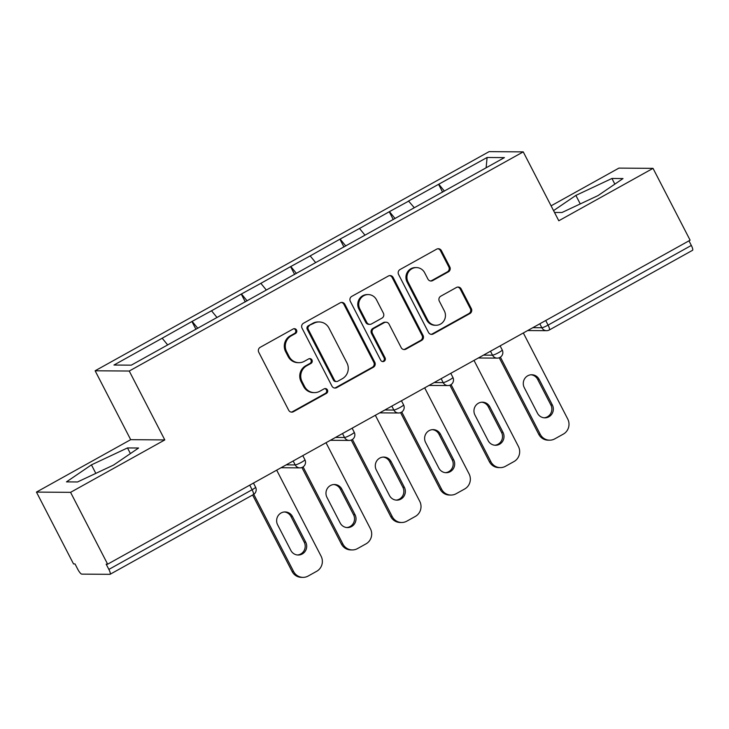 <?xml version="1.0" encoding="UTF-8"?>
<svg xmlns="http://www.w3.org/2000/svg" width="729" height="729" viewBox="0 0 729 729"><rect width="100%" height="100%" fill="white"/><g stroke="black" fill="none" stroke-linecap="round" stroke-linejoin="round"><path stroke-width="1.09" d="M296.512 330.018A2.561 2.46 90.4 0 0 293.176 328.97L260.198 347.314A3.654 3.517 90.4 0 0 258.759 352.262L288.675 410.217A3.654 3.517 90.4 0 0 293.441 411.712L326.419 393.368A2.561 2.46 90.4 0 0 325.271 388.557A2.561 2.46 90.4 0 0 324.086 388.867L319.821 391.236A11.691 11.263 90.4 0 1 304.567 386.461L302.079 381.622A11.691 11.263 90.4 0 1 306.69 365.794L310.964 363.425A2.561 2.46 90.4 0 0 309.816 358.613A2.561 2.46 90.4 0 0 308.631 358.914L304.367 361.292A11.691 11.263 90.4 0 1 289.112 356.508L286.625 351.679A11.691 11.263 90.4 0 1 291.236 335.85L295.5 333.481A2.561 2.46 90.4 0 0 296.512 330.018M298.963 362.678L297.97 362.668A11.691 11.263 90.4 0 1 288.119 356.499L285.622 351.67A11.691 11.263 90.4 0 1 290.242 335.841L294.507 333.472A2.561 2.46 90.4 0 0 293.86 328.715M291.254 412.104A3.654 3.517 90.4 0 0 292.447 411.703L325.426 393.359A2.561 2.46 90.4 0 0 324.769 388.612M314.418 392.621L313.424 392.612A11.691 11.263 90.4 0 1 303.574 386.452L301.086 381.622A11.691 11.263 90.4 0 1 305.697 365.794L309.962 363.416A2.561 2.46 90.4 0 0 309.315 358.659M448.371 271.862A3.654 3.517 90.4 0 0 449.811 266.923L441.419 250.658A3.654 3.517 90.4 0 0 436.653 249.163L400.03 269.539A3.654 3.517 90.4 0 0 398.581 274.487L428.497 332.442A3.654 3.517 90.4 0 0 433.263 333.937L469.886 313.57A3.654 3.517 90.4 0 0 471.335 308.622L461.193 288.976A3.654 3.517 90.4 0 0 456.427 287.481L440.753 296.202A3.654 3.517 90.4 0 0 439.314 301.15L444.344 310.891A9.778 9.422 90.4 0 1 435.969 325.28A9.778 9.422 90.4 0 1 427.732 320.122L408.04 281.968A9.778 9.422 90.4 0 1 416.414 267.579A9.778 9.422 90.4 0 1 424.642 272.728L427.932 279.089A3.654 3.517 90.4 0 0 432.698 280.583L448.371 271.862L447.369 271.862A3.654 3.517 90.4 0 0 448.818 266.914L440.425 250.648A3.654 3.517 90.4 0 0 437.837 248.762M164.8 439.924L130.682 439.669L36.45 492.084L70.567 492.339L164.8 439.924L129.243 371.034L523.24 151.878L558.797 220.769L653.029 168.353L690.108 240.196L107.646 564.182L106.161 564.164L108.867 569.413L252.106 489.742L249.737 485.14M70.567 492.339L107.646 564.182M344.89 304.348A3.654 3.517 90.4 0 0 340.124 302.854L303.501 323.229A3.654 3.517 90.4 0 0 302.052 328.178L331.968 386.133A3.654 3.517 90.4 0 0 336.734 387.628L373.357 367.261A3.654 3.517 90.4 0 0 374.806 362.313L344.89 304.348L343.897 304.339A3.654 3.517 90.4 0 0 341.309 302.453M351.761 296.384L388.384 276.009A3.654 3.517 90.4 0 1 393.15 277.503L423.066 335.468A3.654 3.517 90.4 0 1 421.626 340.416L405.953 349.127A3.654 3.517 90.4 0 1 401.187 347.633L389.049 324.132A3.654 3.517 90.4 0 0 384.283 322.637L373.886 328.424A3.654 3.517 90.4 0 0 372.446 333.363L385.076 357.839A2.561 2.46 90.4 0 1 382.889 361.602A2.561 2.46 90.4 0 1 380.729 360.254L350.321 301.332A3.654 3.517 90.4 0 1 351.761 296.384M129.243 371.034L95.125 370.779L489.123 151.632L523.24 151.878M442.621 192.155L438.576 184.319L408.532 201.022L414.309 207.729M438.576 184.319L487.09 157.491L504.404 157.619L131.275 365.165L113.961 365.038L162.184 338.22L167.67 344.917M195.973 329.344L191.927 321.507L162.184 338.22M191.927 321.507L211.519 310.782L216.996 317.479M245.299 301.906L241.253 294.069L211.519 310.782M241.253 294.069L260.845 283.344L266.322 290.042M294.634 274.469L290.589 266.632L260.845 283.344M290.589 266.632L310.171 255.906L315.657 262.604M343.96 247.031L339.914 239.194L310.171 255.906M339.914 239.194L359.506 228.469L364.983 235.166M393.286 219.593L389.24 211.756L359.506 228.469M389.24 211.756L408.832 201.022M389.541 211.756L395.118 218.572M340.215 239.194L345.792 246.01M290.88 266.632L296.457 273.448M241.554 294.069L247.131 300.886M192.228 321.507L197.805 328.323M36.45 492.084L73.529 563.927L75.023 563.945L77.73 569.194A5.586 1.312 -119.1 0 0 81.766 574.124L109.915 574.324A5.586 1.312 -119.1 0 0 110.088 574.288A5.586 1.312 -119.1 0 0 108.867 569.413M653.029 168.353L618.912 168.107L551.088 205.833M688.96 240.834L691.329 245.436A5.586 1.312 60.9 0 1 692.55 250.302L549.311 329.982A5.586 1.312 60.9 0 0 548.08 325.107L691.329 245.436M130.682 439.669L95.125 370.779M438.867 184.319L444.444 191.135M487.09 157.491L486.125 167.788M91.435 464.865L66.467 481.878L77.547 481.96L113.606 465.029L138.583 448.016L127.493 447.934L91.435 464.865L95.827 473.376M554.505 212.449L561.986 212.504L598.044 195.572L623.013 178.559L611.932 178.477L575.874 195.408L553.557 210.617M334.547 388.019A3.654 3.517 90.4 0 0 335.741 387.618L372.364 367.252A3.654 3.517 90.4 0 0 373.813 362.304L343.897 304.339M309.242 325.836A2.561 2.46 90.4 0 0 308.23 329.298L334.483 380.173A2.561 2.46 90.4 0 0 337.828 381.221L342.32 378.716A11.691 11.263 90.4 0 0 346.94 362.887L328.989 328.114A11.691 11.263 90.4 0 0 313.734 323.339L308.239 325.827A2.561 2.46 90.4 0 0 307.237 329.289L308.23 329.298M336.643 381.522L335.65 381.522A2.561 2.46 90.4 0 1 333.49 380.173L307.237 329.289M319.138 321.945L318.145 321.945A11.691 11.263 90.4 0 0 312.741 323.33L313.734 323.339M308.239 325.827L312.741 323.33M403.766 349.528A3.654 3.517 90.4 0 0 404.959 349.127L420.633 340.407A3.654 3.517 90.4 0 0 422.073 335.458L392.156 277.494A3.654 3.517 90.4 0 0 389.578 275.608M385.978 322.2L384.985 322.2A3.654 3.517 90.4 0 0 383.29 322.628L372.893 328.414A3.654 3.517 90.4 0 0 371.453 333.363L384.083 357.83L385.076 357.839M382.388 361.548A2.561 2.46 90.4 0 0 384.083 357.83M376.465 299.737A9.778 9.422 90.4 0 0 368.236 294.58A9.778 9.422 90.4 0 0 359.862 308.978L366.796 322.418A3.654 3.517 90.4 0 0 371.562 323.913L381.96 318.126A3.654 3.517 90.4 0 0 383.399 313.178L376.465 299.737M368.236 294.58L367.234 294.58A9.778 9.422 90.4 0 0 358.859 308.968L359.862 308.978M369.876 324.35L368.883 324.341A3.654 3.517 90.4 0 1 365.803 322.409L358.859 308.968M430.511 280.975A3.654 3.517 90.4 0 0 431.696 280.574L447.369 271.862M416.414 267.579L415.421 267.57A9.778 9.422 90.4 0 0 407.046 281.959L408.04 281.968M435.969 325.28L434.967 325.271A9.778 9.422 90.4 0 1 426.738 320.122L407.046 281.959M431.076 334.329A3.654 3.517 90.4 0 0 432.27 333.928L468.893 313.561A3.654 3.517 90.4 0 0 470.342 308.613L460.199 288.966A3.654 3.517 90.4 0 0 457.621 287.08M130.409 453.584L127.493 447.934M580.266 203.92L575.874 195.408M614.848 184.127L611.932 178.477M292.083 571.472L293.577 571.481A11.163 10.762 90.4 0 0 302.982 577.368L301.487 577.359A11.163 10.762 -89.6 0 1 292.083 571.472L252.617 495.009M284.383 511.977A8.748 8.429 -89.6 0 1 291.008 516.551L304.212 542.139A8.748 8.429 -89.6 0 1 297.459 554.988M293.577 571.481L253.765 494.344M302.982 577.368A11.163 10.762 90.4 0 0 308.139 576.047L316.678 571.299A11.163 10.762 90.4 0 0 321.088 556.181L276.683 470.159M277.631 524.825A8.748 8.429 -89.6 0 1 285.13 511.94A8.748 8.429 -89.6 0 1 292.493 516.56L305.706 542.148A8.748 8.429 -89.6 0 1 298.207 555.024A8.748 8.429 -89.6 0 1 290.844 550.413L277.631 524.825M341.409 544.034L342.903 544.044A11.163 10.762 90.4 0 0 352.307 549.93L350.822 549.921A11.163 10.762 -89.6 0 1 341.409 544.034L301.915 467.517M333.709 484.539A8.748 8.429 -89.6 0 1 340.334 489.113L353.538 514.701A8.748 8.429 -89.6 0 1 346.794 527.55M342.903 544.044L303.091 466.906M352.307 549.93A11.163 10.762 90.4 0 0 357.474 548.609L366.013 543.861A11.163 10.762 90.4 0 0 370.414 528.744L326.018 442.713M326.966 497.388A8.748 8.429 -89.6 0 1 334.456 484.503A8.748 8.429 -89.6 0 1 341.828 489.123L355.032 514.71A8.748 8.429 -89.6 0 1 347.542 527.586A8.748 8.429 -89.6 0 1 340.17 522.975L326.966 497.388M390.744 516.597L392.238 516.606A11.163 10.762 90.4 0 0 401.643 522.493L400.148 522.483A11.163 10.762 -89.6 0 1 390.744 516.597L351.25 440.079M383.044 457.101A8.748 8.429 -89.6 0 1 389.66 461.676L402.873 487.264A8.748 8.429 -89.6 0 1 396.12 500.112M392.238 516.606L352.417 439.469M401.643 522.493A11.163 10.762 90.4 0 0 406.8 521.171L415.339 516.424A11.163 10.762 90.4 0 0 419.74 501.306L375.344 415.275M376.292 469.95A8.748 8.429 -89.6 0 1 383.791 457.065A8.748 8.429 -89.6 0 1 391.154 461.685L404.358 487.273A8.748 8.429 -89.6 0 1 396.868 500.149A8.748 8.429 -89.6 0 1 389.496 495.538L376.292 469.95M440.07 489.159L441.564 489.168A11.163 10.762 90.4 0 0 450.969 495.055L449.474 495.046A11.163 10.762 -89.6 0 1 440.07 489.159L400.576 412.641M432.37 429.654A8.748 8.429 -89.6 0 1 438.995 434.229L452.199 459.817A8.748 8.429 -89.6 0 1 445.446 472.674M441.564 489.168L401.752 412.031M450.969 495.055A11.163 10.762 90.4 0 0 456.126 493.733L464.665 488.986A11.163 10.762 90.4 0 0 469.075 473.868L424.67 387.837M425.618 442.512A8.748 8.429 -89.6 0 1 433.117 429.627A8.748 8.429 -89.6 0 1 440.48 434.247L453.693 459.835A8.748 8.429 -89.6 0 1 446.194 472.711A8.748 8.429 -89.6 0 1 438.831 468.1L425.618 442.512M489.396 461.721L490.89 461.73A11.163 10.762 90.4 0 0 500.294 467.617L498.809 467.608A11.163 10.762 -89.6 0 1 489.396 461.721L449.902 385.204M481.696 402.217A8.748 8.429 -89.6 0 1 488.321 406.791L501.525 432.379A8.748 8.429 -89.6 0 1 494.781 445.237M490.89 461.73L451.078 384.593M500.294 467.617A11.163 10.762 90.4 0 0 505.461 466.296L514 461.548A11.163 10.762 90.4 0 0 518.401 446.43L474.005 360.399M474.953 415.074A8.748 8.429 -89.6 0 1 482.443 402.189A8.748 8.429 -89.6 0 1 489.815 406.809L503.019 432.397A8.748 8.429 -89.6 0 1 495.529 445.273A8.748 8.429 -89.6 0 1 488.157 440.662L474.953 415.074M538.731 434.284L540.225 434.293A11.163 10.762 90.4 0 0 549.63 440.179L548.135 440.17A11.163 10.762 -89.6 0 1 538.731 434.284L499.237 357.766M531.031 374.779A8.748 8.429 -89.6 0 1 537.647 379.353L550.86 404.941A8.748 8.429 -89.6 0 1 544.107 417.799M540.225 434.293L500.404 357.155M549.63 440.179A11.163 10.762 90.4 0 0 554.787 438.858L563.326 434.11A11.163 10.762 90.4 0 0 567.727 418.993L523.331 332.962M524.279 387.637A8.748 8.429 -89.6 0 1 531.778 374.752A8.748 8.429 -89.6 0 1 539.141 379.372L552.345 404.959A8.748 8.429 -89.6 0 1 544.855 417.835A8.748 8.429 -89.6 0 1 537.483 413.225L524.279 387.637M253.154 494.654A5.586 1.312 -119.1 0 0 253.337 494.608A5.586 1.312 -119.1 0 0 252.106 489.742A5.586 0.711 -27.3 0 0 255.578 487.172A5.586 5.586 0 0 1 253.337 494.608L110.088 574.288M545.711 320.514L548.08 325.107A5.586 0.711 152.7 0 1 541.847 327.74L539.815 323.794M286.196 464.865L295.209 464.929L293.167 460.983M301.442 462.304A5.586 0.711 152.7 0 1 295.209 464.929A5.586 5.376 -89.6 0 0 299.911 467.872A5.586 5.586 0 0 0 304.904 459.726A5.586 0.711 -27.3 0 1 301.442 462.304M302.489 467.216A5.586 5.376 -89.6 0 1 299.911 467.872L281.029 467.736M335.531 437.427L344.535 437.491L342.502 433.545M384.857 409.99L393.86 410.053L391.828 406.108M434.183 382.552L443.186 382.616L441.154 378.67M483.518 355.114L492.522 355.178L490.489 351.232M532.844 327.676L541.847 327.74A5.586 5.376 -89.6 0 0 546.55 330.684A5.586 5.586 0 0 0 549.311 329.982M350.767 434.867A5.586 0.711 152.7 0 1 344.535 437.491A5.586 5.376 -89.6 0 0 349.237 440.434A5.586 5.586 0 0 0 354.239 432.288A5.586 0.711 -27.3 0 1 350.767 434.867M351.815 439.769A5.586 5.376 -89.6 0 1 349.237 440.434L330.365 440.298M400.093 407.429A5.586 0.711 152.7 0 1 393.86 410.053A5.586 5.376 -89.6 0 0 398.563 412.997A5.586 5.586 0 0 0 403.565 404.85A5.586 0.711 -27.3 0 1 400.093 407.429M401.141 412.332A5.586 5.376 -89.6 0 1 398.563 412.997L379.691 412.86M449.428 379.991A5.586 0.711 152.7 0 1 443.186 382.616A5.586 5.376 -89.6 0 0 447.898 385.559A5.586 5.586 0 0 0 452.891 377.412A5.586 0.711 -27.3 0 1 449.428 379.991M450.476 384.894A5.586 5.376 -89.6 0 1 447.898 385.559L429.017 385.422M498.754 352.544A5.586 0.711 152.7 0 1 492.522 355.178A5.586 5.376 -89.6 0 0 497.224 358.121A5.586 5.586 0 0 0 502.226 349.975A5.586 0.711 -27.3 0 1 498.754 352.544M499.802 357.456A5.586 5.376 -89.6 0 1 497.224 358.121L478.352 357.985M549.128 330.018A5.586 5.376 -89.6 0 1 546.55 330.684L527.678 330.547M290.242 335.841L291.236 335.85M285.622 351.67L286.625 351.679M288.119 356.499L289.112 356.508M309.962 363.416L310.964 363.425M305.697 365.794L306.69 365.794M301.086 381.622L302.079 381.622M303.574 386.452L304.567 386.461M325.426 393.359L326.419 393.368M292.447 411.703L293.441 411.712M294.507 333.472L295.5 333.481M373.813 362.304L374.806 362.313M372.364 367.252L373.357 367.261M335.741 387.618L336.734 387.628M333.49 380.173L334.483 380.173M392.156 277.494L393.15 277.503M422.073 335.458L423.066 335.468M420.633 340.407L421.626 340.416M404.959 349.127L405.953 349.127M383.29 322.628L384.283 322.637M372.893 328.414L373.886 328.424M371.453 333.363L372.446 333.363M365.803 322.409L366.796 322.418M431.696 280.574L432.698 280.583M426.738 320.122L427.732 320.122M460.199 288.966L461.193 288.976M470.342 308.613L471.335 308.622M468.893 313.561L469.886 313.57M432.27 333.928L433.263 333.937M440.425 250.648L441.419 250.658M448.818 266.914L449.811 266.923M291.008 516.551L292.493 516.56M304.212 542.139L305.706 542.148M340.334 489.113L341.828 489.123M353.538 514.701L355.032 514.71M389.66 461.676L391.154 461.685M402.873 487.264L404.358 487.273M438.995 434.229L440.48 434.247M452.199 459.817L453.693 459.835M488.321 406.791L489.815 406.809M501.525 432.379L503.019 432.397M537.647 379.353L539.141 379.372M550.86 404.941L552.345 404.959M253.464 483.072L255.578 487.172M302.79 455.634L304.904 459.726M352.125 428.196L354.239 432.288M401.451 400.759L403.565 404.85M450.777 373.321L452.891 377.412M500.112 345.883L502.226 349.975"/></g></svg>
